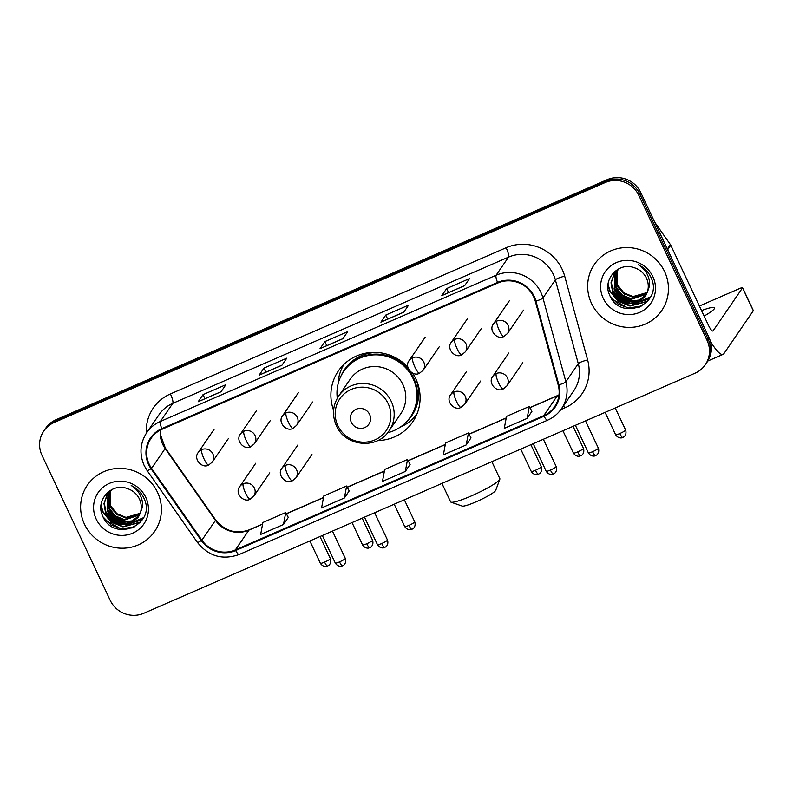 <?xml version="1.0" encoding="UTF-8"?>
<svg xmlns="http://www.w3.org/2000/svg" width="793" height="793" viewBox="0 0 793 793"><rect width="100%" height="100%" fill="white"/><g stroke="black" fill="none" stroke-linecap="round" stroke-linejoin="round"><path stroke-width="1.19" d="M377.706 440.551A45.072 43.615 -145.6 0 0 412.677 421.955A45.072 43.615 -145.6 0 0 415.849 378.895A45.072 43.615 -145.6 0 0 412.588 373.116M415.76 415.611A45.072 43.615 -145.6 0 0 416.632 414.789M407.84 367.09A45.072 43.615 -145.6 0 0 338.324 370.995A45.072 43.615 -145.6 0 0 333.595 410.318M343.587 364.721A45.072 43.615 -145.6 0 0 343.131 365.821M705.274 364.76L707.207 361.925A25.515 24.692 -145.6 0 0 709.001 337.56L640.803 192.62A25.515 24.692 -145.6 0 0 607.19 179.674L56.006 419.725A25.515 24.692 -145.6 0 0 45.726 428.19L44.765 429.598A25.515 24.692 -145.6 0 1 55.034 421.142A25.515 24.692 -145.6 0 0 44.765 429.598L43.793 431.015A25.515 24.692 -145.6 0 0 41.999 455.39L110.197 600.331A25.515 24.692 -145.6 0 0 143.811 613.267L694.995 373.216A25.515 24.692 -145.6 0 0 705.274 364.76A25.515 24.692 -145.6 0 0 707.069 340.385L638.861 195.445A25.515 24.692 -145.6 0 0 605.257 182.509L54.063 422.55A25.515 24.692 -145.6 0 0 43.793 431.015M605.257 182.509L606.219 181.091L55.034 421.142L606.219 181.091A25.515 24.692 -145.6 0 1 639.832 194.027A25.515 24.692 -145.6 0 0 606.219 181.091L607.19 179.674M707.069 340.385L708.04 338.978L639.832 194.027L708.04 338.978A25.515 24.692 -145.6 0 1 706.236 363.343A25.515 24.692 -145.6 0 0 708.04 338.978L709.001 337.56M84.474 524.213A40.82 39.501 -145.6 0 0 118.088 548.013A40.82 39.501 -145.6 0 0 154.685 531.369A40.82 39.501 -145.6 0 0 157.559 492.384A40.82 39.501 -145.6 0 0 123.946 468.584A40.82 39.501 -145.6 0 0 87.349 485.217A40.82 39.501 -145.6 0 0 84.474 524.213A40.82 39.501 -145.6 0 0 118.088 548.013A40.82 39.501 -145.6 0 0 154.685 531.369A40.82 39.501 -145.6 0 0 157.559 492.384A40.82 39.501 -145.6 0 0 123.946 468.584A40.82 39.501 -145.6 0 0 87.349 485.217A40.82 39.501 -145.6 0 0 84.474 524.213M591.509 303.392A40.82 39.501 -145.6 0 0 625.122 327.192A40.82 39.501 -145.6 0 0 661.719 310.559A40.82 39.501 -145.6 0 0 664.593 271.563A40.82 39.501 -145.6 0 0 630.97 247.763A40.82 39.501 -145.6 0 0 594.383 264.406A40.82 39.501 -145.6 0 0 591.509 303.392A40.82 39.501 -145.6 0 0 625.122 327.192A40.82 39.501 -145.6 0 0 661.719 310.559A40.82 39.501 -145.6 0 0 664.593 271.563A40.82 39.501 -145.6 0 0 630.97 247.763A40.82 39.501 -145.6 0 0 594.383 264.406A40.82 39.501 -145.6 0 0 591.509 303.392M149.213 464.272A27.21 26.338 34.4 0 1 151.126 438.271A27.21 26.338 34.4 0 1 162.079 429.251L497.816 283.032A27.21 26.338 34.4 0 1 535.295 301.231L558.213 385.011A27.21 26.338 34.4 0 1 554.674 406.601A27.21 26.338 34.4 0 1 543.72 415.631L235.362 549.916A27.21 26.338 34.4 0 1 201.878 540.192L151.572 468.346A27.21 26.338 34.4 0 1 149.213 464.272M148.598 464.539A27.894 26.992 -145.6 0 0 151.027 468.713L201.333 540.558A27.894 26.992 -145.6 0 0 235.65 550.53L544.008 416.236A27.894 26.992 -145.6 0 0 558.867 384.853L535.939 301.082A27.894 26.992 -145.6 0 0 497.538 282.427L161.792 428.636A27.894 26.992 -145.6 0 0 148.598 464.539M464.658 285.668L469.506 278.591L446.667 288.543L441.82 295.611L464.658 285.668M464.718 285.579L442.028 295.462A6.8 1.467 66.5 0 0 441.979 295.482A6.8 1.467 66.5 0 0 441.82 295.611M448.58 292.607L446.667 288.543M403.756 312.194L408.603 305.117L385.765 315.069L380.918 322.136L403.756 312.194M381.066 322.008L403.815 312.095L381.126 321.988A6.8 1.467 66.5 0 0 381.066 322.008A6.8 1.467 66.5 0 0 380.918 322.136M387.678 319.133L385.765 315.069M221.039 391.762L225.886 384.694L203.048 394.636L198.2 401.714L221.039 391.762M198.359 401.575L221.108 391.673L198.409 401.555A6.8 1.467 66.5 0 0 198.359 401.575A6.8 1.467 66.5 0 0 198.2 401.714M204.961 398.701L203.048 394.636M281.941 365.246L286.788 358.168L263.95 368.121L259.103 375.188L281.941 365.246M282.001 365.157L259.321 375.039A6.8 1.467 66.5 0 0 259.261 375.049A6.8 1.467 66.5 0 0 259.103 375.188M265.863 372.175L263.95 368.121M342.854 338.72L347.701 331.643L324.862 341.595L320.015 348.662L342.854 338.72M320.164 348.533L342.913 338.621L320.223 348.514A6.8 1.467 66.5 0 0 320.164 348.533A6.8 1.467 66.5 0 0 320.015 348.662M326.766 345.649L324.862 341.595M527.117 418.407L529.347 406.452L506.509 416.394L504.279 428.349L527.117 418.407L531.895 411.359M344.41 497.974L346.63 486.02L323.792 495.972L321.571 507.926L344.41 497.974L349.188 490.936M283.498 524.5L285.728 512.546L262.889 522.488L260.659 534.452L283.498 524.5L288.275 517.462M466.215 444.932L468.435 432.968L445.597 442.92L443.376 454.875L466.215 444.932L470.992 437.885M405.312 471.458L407.533 459.494L384.694 469.446L382.474 481.401L405.312 471.458L410.09 464.411M407.533 459.494L410.11 464.45M346.63 486.02L349.207 490.976M285.728 512.546L288.305 517.502M468.435 432.968L471.012 437.924M529.347 406.452L531.925 411.398M140.064 513.636L125.611 517.968L116.472 514.221L110.237 506.41L109.9 491.313M140.183 513.299L125.988 517.413L116.849 513.656L110.623 505.855L110.158 491.075M139.518 514.905L124.065 520.218L114.926 516.461L108.7 508.66L108.928 492.294M139.667 514.598L124.451 519.653L115.312 515.896L109.077 508.095L109.156 492.037M138.884 516.124L131.598 521.407L122.528 522.458L113.389 518.711L107.154 510.9L108.036 493.325M139.053 515.827L131.816 520.912L122.915 521.903L113.776 518.146L107.541 510.345L108.245 493.068M140.629 511.862A19.22 18.596 -145.6 0 0 139.429 499.035A19.22 18.596 -145.6 0 0 127.366 488.597C111.466 482.283 95.319 500.442 102.446 515.5C112.864 543.215 156.102 525.382 144.405 499.283L143.83 497.974C141.104 492.344 136.892 488.191 131.192 485.524C136.307 488.716 139.776 493.038 141.59 498.51C143.037 503.208 142.71 507.659 140.629 511.862L137.942 517.591L130.548 523.459L120.992 524.708L111.853 520.951L105.618 513.15L103.972 503.555L107.224 494.426L112.606 489.202M138.349 516.996L130.934 522.894L121.379 524.143L112.239 520.396L106.004 512.585L104.349 503.168L107.422 494.148M117.503 514.944L108.76 505.746M96.201 519.108A27.725 26.823 -145.6 0 0 132.718 533.164A27.725 26.823 -145.6 0 0 145.833 497.489A27.725 26.823 -145.6 0 0 109.315 483.423A27.725 26.823 -145.6 0 0 96.201 519.108M135.038 526.721L121.567 528.842L111.129 525.055L103.1 516.967M140.609 522.022L123.103 526.602L111.149 521.764L102.981 511.644L101.038 505.191M142.383 519.593L126.969 524.54M124.273 524.302L113.429 520.049L105.469 511.277M143.444 517.71L133.353 521.972M132.619 522.081L128.506 522.29M125.809 522.062L114.975 517.799L107.005 509.027M132.917 527.821L121.379 529.129L104.835 519.921M140.272 522.409L122.915 526.879L110.961 522.042L102.793 511.921L100.949 506.093M142.215 519.851L125.572 524.748M122.152 524.232L106.341 513.299M143.335 517.928L132.818 522.309M131.975 522.418L127.118 522.508M123.688 521.982L107.878 511.059M499.838 479.21L495.744 490.292A18.705 2.438 154.8 0 1 476.157 501.791A18.705 2.438 154.8 0 1 462.18 506.083L451.019 502.177A27.21 3.549 -25.2 0 0 471.349 495.932A27.21 3.549 -25.2 0 0 499.838 479.21A27.21 3.549 -25.2 0 0 499.858 478.685L491.858 461.685M369.607 414.422A10.2 9.873 -145.6 0 0 356.166 409.238A10.2 9.873 -145.6 0 0 351.339 422.372A10.2 9.873 -145.6 0 0 364.78 427.556A10.2 9.873 -145.6 0 0 369.607 414.422M389.135 430.728L400.752 413.777A30.61 29.628 -145.6 0 0 402.903 384.536A30.61 29.628 -145.6 0 0 377.696 366.683A30.61 29.628 -145.6 0 0 350.248 379.163L338.631 396.113C332.663 405.471 331.91 415.314 336.391 425.663C345.104 446.628 377.359 449.77 389.135 430.728A30.61 29.628 -145.6 0 0 391.296 401.486A30.61 29.628 -145.6 0 0 366.079 383.634A30.61 29.628 -145.6 0 0 338.631 396.113M387.628 432.73A40.393 39.085 -145.6 0 0 410.268 417.187A40.393 39.085 -145.6 0 0 413.113 378.598A40.393 39.085 -145.6 0 0 379.847 355.046A40.393 39.085 -145.6 0 0 343.637 371.511A40.393 39.085 -145.6 0 0 337.303 398.235M410.268 417.187L410.754 416.484A40.393 39.085 -145.6 0 0 413.599 377.894A40.393 39.085 -145.6 0 0 380.333 354.342A40.393 39.085 -145.6 0 0 344.122 370.807L343.637 371.511M441.939 483.433L450.612 501.86A27.21 3.549 -25.2 0 0 451.019 502.177M416.85 414.243A44.22 42.792 34.4 0 1 400.187 427.189M344.003 364.314A44.22 42.792 34.4 0 0 338.155 381.592L338.274 383.178M710.379 341.168A34.02 7.335 66.5 0 0 723.087 354.372A34.02 7.335 66.5 0 0 723.86 353.708L753.31 310.737L742.535 287.849L713.095 330.82A8.505 1.834 -113.5 0 1 712.897 330.988A8.505 1.834 -113.5 0 1 708.288 324.961L670.759 245.196L667.666 249.706M742.535 287.849A4.252 0.555 -25.2 0 0 742.585 287.7L753.35 310.588A4.252 0.555 154.8 0 1 753.31 310.737M742.585 287.7A4.252 0.555 -25.2 0 0 739.344 288.632L699.386 306.029M704.115 316.07A27.21 3.549 -25.2 0 0 714.572 307.803A27.21 3.549 -25.2 0 0 701.527 310.588M654.701 222.149L670.382 244.551A4.252 4.114 34.4 0 1 670.759 245.196M647.098 292.815L632.636 297.157L623.496 293.4L617.271 285.599L616.934 270.492M647.217 292.488L633.022 296.592L623.883 292.835L617.648 285.034L617.192 270.254M646.553 294.094L631.099 299.397L621.96 295.65L615.725 287.839L615.953 271.474M646.691 293.777L631.486 298.842L622.346 295.085L616.111 287.284L616.191 271.226M645.918 295.303L638.633 300.597L629.563 301.647L620.423 297.89L614.188 290.089L615.061 272.514M646.087 295.006L638.851 300.101L629.949 301.082L620.81 297.325L614.575 289.524L615.279 272.247M647.653 291.041A19.22 18.596 -145.6 0 0 646.464 278.214A19.22 18.596 -145.6 0 0 634.4 267.776C618.5 261.462 602.353 279.632 609.48 294.689C619.898 322.394 663.136 304.562 651.44 278.462L650.865 277.154C648.139 271.523 643.926 267.38 638.216 264.703C643.341 267.895 646.81 272.227 648.624 277.699C650.062 282.397 649.745 286.848 647.653 291.041L644.967 296.77L637.582 302.639L628.026 303.888L618.887 300.141L612.652 292.33L611.006 282.734L614.258 273.605L619.64 268.391M645.383 296.176L637.968 302.083L628.403 303.332L619.264 299.576L613.039 291.774L611.373 282.358L614.446 273.327M624.537 294.124L615.794 284.925M603.225 298.287A27.725 26.823 -145.6 0 0 639.753 312.343A27.725 26.823 -145.6 0 0 652.867 276.668A27.725 26.823 -145.6 0 0 616.349 262.612A27.725 26.823 -145.6 0 0 603.225 298.287M642.072 305.91L628.601 308.031L618.163 304.234L610.134 296.156M647.643 301.201L630.138 305.781L618.183 300.944L610.015 290.823L608.072 284.37M649.408 298.773L634.004 303.719M631.307 303.491L620.463 299.229L612.503 290.456M650.478 296.889L640.387 301.162M639.644 301.271L635.54 301.479M632.844 301.241L621.999 296.988L614.04 288.216M639.951 307.01L628.413 308.308L611.869 299.1M647.306 301.588L629.949 306.068L617.995 301.221L609.817 291.1L607.983 285.272M649.249 299.04L632.606 303.937M629.186 303.412L613.376 292.488M650.359 297.117L639.852 301.489M638.999 301.608L634.152 301.687M630.722 301.171L614.912 290.238M56.006 419.725L54.063 422.55M640.803 192.62L638.861 195.445M160.374 430.064A27.21 26.338 -145.6 0 0 162.783 444.467A27.21 26.338 -145.6 0 0 165.142 448.541L215.458 520.396A27.21 26.338 -145.6 0 0 248.933 530.12L262.572 524.183M146.338 433.236A42.515 41.147 34.4 0 1 170.406 393.943L506.142 247.733A8.505 1.834 -113.5 0 1 508.521 257.13L172.785 403.34A34.02 32.919 -145.6 0 0 159.086 414.63L146.675 432.73A34.02 32.919 34.4 0 1 160.374 421.45A8.505 1.834 66.5 0 0 161.792 428.636M506.142 247.733A42.515 41.147 34.4 0 1 562.158 269.293A42.515 41.147 34.4 0 1 564.695 276.172L587.623 359.943A42.515 41.147 34.4 0 1 564.963 407.79L560.869 409.575M553.336 274.378A34.02 32.919 -145.6 0 0 508.521 257.13L496.111 275.23A34.02 32.919 34.4 0 1 542.957 297.98L565.875 381.76A34.02 32.919 34.4 0 1 561.454 408.752L573.864 390.642A34.02 32.919 -145.6 0 0 578.285 363.65L555.368 279.879A34.02 32.919 -145.6 0 0 553.336 274.378M146.675 432.73C140.044 443.118 139.221 454.042 144.197 465.531L147.141 470.606A8.505 0.773 -35 0 0 151.027 468.713M147.141 470.606L197.457 542.462C208.678 556.339 222.595 560.354 239.208 554.495A8.505 1.834 -113.5 0 1 235.65 550.53M544.008 416.236A8.505 1.834 66.5 0 0 547.557 420.201C553.276 417.673 557.905 413.857 561.454 408.752M558.867 384.853A8.505 1.408 -15.3 0 0 565.875 381.76L578.285 363.65A8.505 1.408 164.7 0 1 587.623 359.943M197.457 542.462A8.505 0.773 -35 0 0 201.333 540.558M535.939 301.082A8.505 1.408 -15.3 0 0 542.957 297.98L555.368 279.879A8.505 1.408 164.7 0 1 564.695 276.172M497.538 282.427A8.505 1.834 -113.5 0 1 496.111 275.23L160.374 421.45L172.785 403.34A8.505 1.834 -113.5 0 0 170.406 393.943M563.734 405.421A8.505 1.834 -113.5 0 1 564.963 407.79M543.72 415.631L557.291 395.826A27.21 26.338 -145.6 0 0 558.996 395.013M151.572 468.346L165.142 448.541A15.305 1.398 145 0 0 165.311 448.025L215.617 519.871A15.305 1.398 145 0 1 215.458 520.396L201.878 540.192M235.362 549.916L248.933 530.12A15.305 3.301 -113.5 0 1 249.289 529.813L262.602 524.014M286.382 513.814L323.475 497.657M347.284 487.289L384.377 471.131M408.197 460.763L445.289 444.605M469.099 434.237L506.192 418.08M530.002 407.711L557.291 395.826A15.305 3.301 -113.5 0 1 557.638 395.529L559.006 394.874M388.203 403.706A28.122 27.21 -145.6 0 0 351.16 389.442A28.122 27.21 -145.6 0 0 337.848 425.633A28.122 27.21 -145.6 0 0 374.901 439.897A28.122 27.21 -145.6 0 0 388.203 403.706M407.265 421.014A40.77 39.452 -145.6 0 0 415.849 378.905M377.329 352.498A40.77 39.452 -145.6 0 0 341.149 375.704M201.7 449.611A8.505 8.227 -145.6 0 0 198.27 452.436C192.818 458.998 202.374 469.04 208.678 465.035A8.505 1.834 -113.5 0 1 204.079 459.008A8.505 1.834 66.5 0 1 201.7 449.611A8.505 8.227 -145.6 0 1 212.296 462.051L208.678 465.035M324.595 562.108A5.531 0.724 154.8 0 1 320.382 563.308C323.257 567.689 327.41 566.311 326.686 566.331L327.588 566.024A5.531 1.19 -113.5 0 1 324.595 562.108A5.531 0.724 154.8 0 0 330.384 558.599L319.995 536.534M327.717 565.915A5.531 1.19 -113.5 0 1 327.588 566.024L328.609 565.439C328.104 565.994 331.93 563.694 330.384 558.599M243.877 431.243A8.505 8.227 -145.6 0 0 240.448 434.068C234.996 440.63 244.551 450.672 250.856 446.667A8.505 1.834 -113.5 0 1 246.246 440.64A8.505 1.834 66.5 0 1 243.877 431.243A8.505 8.227 -145.6 0 1 254.474 443.683L250.856 446.667M366.772 543.74A5.531 0.724 154.8 0 1 362.56 544.94C365.434 549.321 369.578 547.943 368.864 547.963L369.766 547.656A5.531 1.19 -113.5 0 1 366.772 543.74A5.531 0.724 154.8 0 0 372.561 540.231L362.173 518.166M369.895 547.547A5.531 1.19 -113.5 0 1 369.766 547.656L370.787 547.071C370.281 547.626 374.108 545.326 372.561 540.231M286.055 412.875A8.505 8.227 -145.6 0 0 282.625 415.701C277.173 422.263 286.729 432.304 293.033 428.299A8.505 1.834 -113.5 0 1 288.424 422.272A8.505 1.834 66.5 0 1 286.055 412.875A8.505 8.227 -145.6 0 1 296.651 425.316L293.033 428.299M408.95 525.372A5.531 0.724 154.8 0 1 404.737 526.572C407.612 530.953 411.755 529.575 411.042 529.595L411.944 529.288A5.531 1.19 -113.5 0 1 408.95 525.372A5.531 0.724 154.8 0 0 414.739 521.863L404.351 499.798M412.073 529.179A5.531 1.19 -113.5 0 1 411.944 529.288L412.965 528.703C412.459 529.258 416.285 526.958 414.739 521.863M412.578 357.772A8.505 8.227 -145.6 0 0 409.158 360.587C403.696 367.149 413.252 377.2 419.566 373.196A8.505 1.834 -113.5 0 1 414.957 367.169A8.505 1.834 66.5 0 1 412.578 357.772A8.505 8.227 -145.6 0 1 423.184 370.202L419.566 373.196M535.473 470.269A5.531 0.724 154.8 0 1 531.26 471.468C534.135 475.84 538.288 474.462 537.565 474.482L538.467 474.184A5.531 1.19 -113.5 0 1 535.473 470.269A5.531 0.724 154.8 0 0 541.262 466.76L530.884 444.695M538.596 474.075A5.531 1.19 -113.5 0 1 538.467 474.184L539.488 473.599C538.992 474.155 542.808 471.855 541.262 466.76M454.756 339.404A8.505 8.227 -145.6 0 0 451.336 342.219C445.874 348.781 455.43 358.832 461.744 354.828A8.505 1.834 -113.5 0 1 457.135 348.801A8.505 1.834 66.5 0 1 454.756 339.404A8.505 8.227 -145.6 0 1 465.362 351.834L461.744 354.828M577.651 451.891A5.531 0.724 154.8 0 1 573.438 453.1C576.313 457.472 580.466 456.094 579.742 456.114L580.645 455.816A5.531 1.19 -113.5 0 1 577.651 451.891A5.531 0.724 154.8 0 0 583.44 448.392L573.061 426.327M580.773 455.707A5.531 1.19 -113.5 0 1 580.645 455.816L581.665 455.232C581.17 455.787 584.986 453.487 583.44 448.392M496.933 321.036A8.505 8.227 -145.6 0 0 493.504 323.851C488.052 330.413 497.607 340.465 503.922 336.46A8.505 1.834 -113.5 0 1 499.312 330.433A8.505 1.834 66.5 0 1 496.933 321.036A8.505 8.227 -145.6 0 1 507.54 333.466L503.922 336.46M619.829 433.523A5.531 0.724 154.8 0 1 615.616 434.733C618.49 439.104 622.644 437.726 621.92 437.746L622.822 437.449A5.531 1.19 -113.5 0 1 619.829 433.523A5.531 0.724 154.8 0 0 625.618 430.024L615.239 407.959M622.951 437.339A5.531 1.19 -113.5 0 1 622.822 437.449L623.843 436.864C623.348 437.419 627.164 435.119 625.618 430.024M339.523 561.9A5.531 0.724 154.8 0 1 335.31 563.109C338.185 567.481 342.338 566.103 341.614 566.123L342.517 565.825A5.531 1.19 -113.5 0 1 339.523 561.9A5.531 0.724 154.8 0 0 345.312 558.401L332.465 531.102M342.645 565.716A5.531 1.19 -113.5 0 1 342.517 565.825L343.538 565.24C343.042 565.796 346.858 563.496 345.312 558.401M243.173 483.76A8.505 8.227 -145.6 0 0 239.754 486.575C234.292 493.137 243.847 503.188 250.162 499.184A8.505 1.834 -113.5 0 1 245.552 493.157A8.505 1.834 66.5 0 1 243.173 483.76A8.505 8.227 -145.6 0 1 253.78 496.19L250.162 499.184M381.701 543.532A5.531 0.724 154.8 0 1 377.488 544.741C380.362 549.113 384.516 547.735 383.792 547.755L384.694 547.457A5.531 1.19 -113.5 0 1 381.701 543.532A5.531 0.724 154.8 0 0 387.49 540.033L374.643 512.734M384.823 547.348A5.531 1.19 -113.5 0 1 384.694 547.457L385.715 546.873C385.22 547.428 389.036 545.128 387.49 540.033M285.351 465.392A8.505 8.227 -145.6 0 0 281.931 468.207C276.47 474.769 286.025 484.82 292.339 480.816A8.505 1.834 -113.5 0 1 287.73 474.789A8.505 1.834 66.5 0 1 285.351 465.392A8.505 8.227 -145.6 0 1 295.958 477.822L292.339 480.816M550.411 470.061A5.531 0.724 154.8 0 1 546.199 471.27C549.073 475.641 553.217 474.264 552.503 474.283L553.405 473.976A5.531 1.19 -113.5 0 1 550.411 470.061A5.531 0.724 154.8 0 0 556.2 466.562L543.354 439.263M553.534 473.867A5.531 1.19 -113.5 0 1 553.405 473.976L554.426 473.401C553.92 473.956 557.747 471.657 556.2 466.562M454.062 391.92A8.505 8.227 -145.6 0 0 450.632 394.736C445.18 401.298 454.736 411.349 461.04 407.344A8.505 1.834 -113.5 0 1 456.431 401.317A8.505 1.834 66.5 0 1 454.062 391.92A8.505 8.227 -145.6 0 1 464.658 404.351L461.04 407.344M592.589 451.693A5.531 0.724 154.8 0 1 588.376 452.902C591.251 457.274 595.394 455.896 594.681 455.916L595.583 455.608A5.531 1.19 -113.5 0 1 592.589 451.693A5.531 0.724 154.8 0 0 598.378 448.194L585.531 420.895M595.702 455.499A5.531 1.19 -113.5 0 1 595.583 455.608L596.604 455.033C596.098 455.588 599.924 453.279 598.378 448.194M496.23 373.553A8.505 8.227 -145.6 0 0 492.81 376.368C487.358 382.93 496.914 392.981 503.218 388.976A8.505 1.834 -113.5 0 1 498.609 382.95A8.505 1.834 66.5 0 1 496.23 373.553A8.505 8.227 -145.6 0 1 506.836 385.983L503.218 388.976M667.339 249.002L670.382 244.551M239.208 554.495L547.557 420.201M215.617 519.871C224.925 531.181 236.145 534.492 249.289 529.813M286.323 513.686L323.504 497.489M347.225 487.16L384.417 470.963M408.127 460.634L445.319 444.447M469.03 434.118L506.221 417.921M529.942 407.592L557.638 395.529M165.311 448.025L160.454 434.752L160.493 430.004M282.011 365.147L259.261 375.049M464.728 285.569L441.979 295.482M214.269 429.092L198.27 452.436M228.295 438.707L212.296 462.051M320.382 563.308L309.855 540.955M256.446 410.724L240.448 434.068M270.472 420.34L254.474 443.683M362.56 544.94L352.033 522.587M298.624 392.357L282.625 415.701M312.65 401.972L296.651 425.316M404.737 526.572L394.21 504.219M425.147 337.253L409.158 360.587M439.183 346.868L423.184 370.202M531.26 471.468L520.743 449.106M467.325 318.885L451.336 342.219M481.361 328.5L465.362 351.834M573.438 453.1L562.921 430.738M509.502 300.517L493.504 323.851M523.529 310.132L507.54 333.466M615.616 434.733L605.099 412.37M255.742 463.241L239.754 486.575M335.31 563.109L322.335 535.523M269.779 472.856L253.78 496.19M297.92 444.873L281.931 468.207M377.488 544.741L364.502 517.155M311.956 454.488L295.958 477.822M466.631 371.402L450.632 394.736M546.199 471.27L533.213 443.674M480.657 381.017L464.658 404.351M508.809 353.034L492.81 376.368M588.376 452.902L575.391 425.306M522.835 362.649L506.836 385.983M723.087 354.372L707.792 361.033"/></g></svg>
